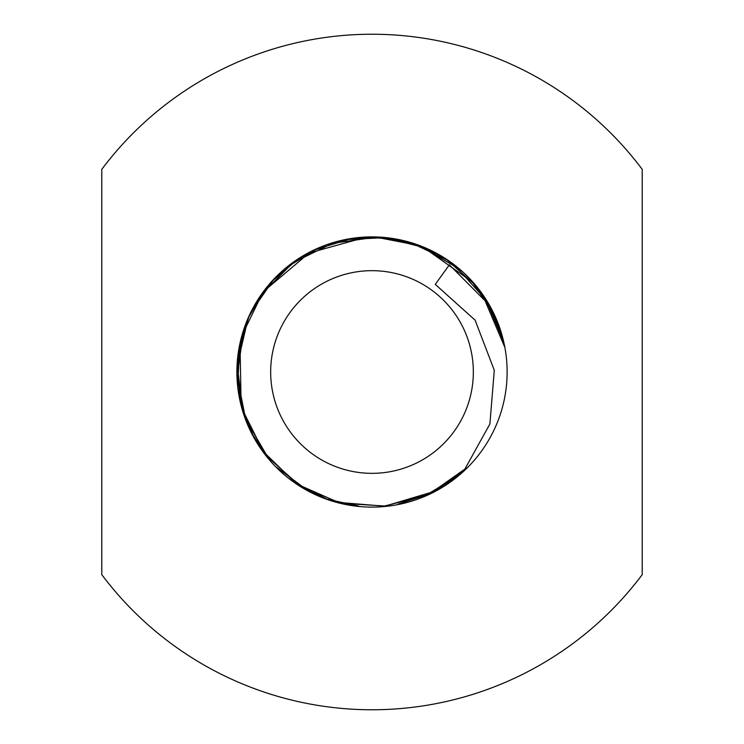 <?xml version="1.0" encoding="UTF-8"?>
<svg xmlns="http://www.w3.org/2000/svg" width="744" height="744" viewBox="0 0 744 744"><rect width="100%" height="100%" fill="white"/><g stroke="black" fill="none" stroke-linecap="round" stroke-linejoin="round"><path stroke-width="1.12" d="M504.841 347.364L485.069 300.743L449.376 264.836L435.268 284.375L475.1 320.153L494.286 370.307L489.896 423.987L463.679 471.24A135.101 135.101 0 0 0 323.036 246.078A135.101 135.101 0 0 0 257.415 443.573A135.101 135.101 0 0 0 463.679 471.24M463.531 471.082L427.112 495.104L384.602 506.004L340.808 503.232L300.557 486.409L267.803 457.197L245.678 419.3L237.187 376.501L243.167 333.033L262.288 293.536L293.071 262.613L332.484 243.334L375.943 237.178L418.779 245.474L456.76 267.44L486.102 300.083L503.111 340.259M466.349 468.05L428.777 494.481L384.425 506.143L338.446 502.433L296.465 483.898L263.581 451.878L242.935 410.632L237.178 365.146L247.65 320.404L238.554 352.219L237.68 385.141L239.763 345.616M345.821 239.94L314.303 250.049L286.449 267.626L315.558 249.482L348.545 239.438L383.058 237.755L416.752 244.646L447.358 260.186L473.11 283.148L492.519 311.717L504.088 344.072L501.168 332.903M464.265 470.552L446.846 484.167M358.692 506.301L326.57 499.029L297.135 483.898M267.803 457.402L251.379 432.589L241.13 404.736L240.033 345.365L248.896 316.888L263.832 291.239L309.113 252.997L366.215 237.122L395.827 239.252L424.359 247.975L472.784 282.311L490.008 306.482L501.251 334.047M423.68 247.454L385.308 237.699L411.255 242.879L446.986 259.926M423.522 496.611L457.551 476.374L429.697 493.951L398.18 504.06M358.71 506.06L326.402 499.066L297.014 484.074M253.146 435.435L241.019 404.68L237.159 371.916M253.23 308.416L272.062 281.251L297.154 259.833M435.547 491.059L385.122 506.078L435.547 491.059M308.304 490.984L276.591 467.288L308.304 490.984M411.255 242.879L435.696 253.016M251.035 312.099L273.876 279.27M350.582 238.712L372 236.899M431.315 289.853A101.324 101.324 0 0 1 351.029 471.138A101.324 101.324 0 0 1 279.353 330.968A101.324 101.324 0 0 1 431.315 289.853M101.789 169.344A337.757 337.757 0 0 1 642.212 169.344L642.212 574.656A337.757 337.757 0 0 1 101.789 574.656L101.789 169.344"/></g></svg>
